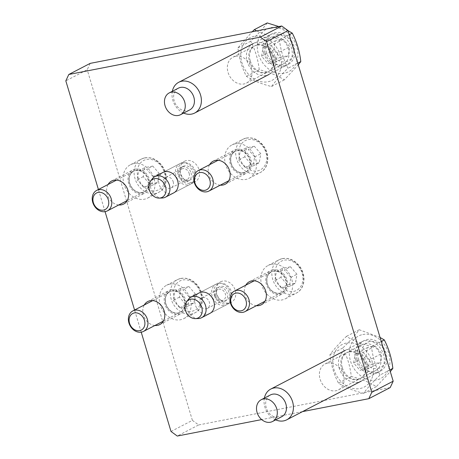 <?xml version="1.0" encoding="UTF-8"?>
<svg xmlns="http://www.w3.org/2000/svg" width="459" height="459" viewBox="0 0 459 459"><rect width="100%" height="100%" fill="white"/><g stroke="black" fill="none" stroke-linecap="round" stroke-linejoin="round"><path stroke-width="0.34" stroke-dasharray="2.29 1.72" d="M327.6 363.075A14.59 11.71 62.6 0 1 342.856 373.058A14.59 11.71 62.6 0 1 338.478 389.863A14.59 11.71 62.6 0 1 321.363 382.318A14.59 11.71 62.6 0 1 325.029 363.97A14.59 11.71 62.6 0 1 327.6 363.075M348.989 351.973A14.59 11.71 -117.4 0 0 346.419 352.862A14.59 11.71 -117.4 0 0 342.041 369.673A14.59 11.71 -117.4 0 0 357.291 379.65A14.59 11.71 -117.4 0 0 359.867 378.755A14.59 11.71 -117.4 0 0 364.245 361.95A14.59 11.71 -117.4 0 0 348.989 351.973M235.565 56.291A14.59 11.71 62.6 0 1 250.815 66.268A14.59 11.71 62.6 0 1 246.437 83.079A14.59 11.71 62.6 0 1 229.322 75.534A14.59 11.71 62.6 0 1 232.988 57.186A14.59 11.71 62.6 0 1 235.565 56.291M256.948 45.183A14.59 11.71 -117.4 0 0 254.378 46.078A14.59 11.71 -117.4 0 0 250 62.889A14.59 11.71 -117.4 0 0 265.256 72.866A14.59 11.71 -117.4 0 0 267.827 71.971A14.59 11.71 -117.4 0 0 272.204 55.166A14.59 11.71 -117.4 0 0 256.948 45.183M190.542 184.145A11.55 9.272 -117.4 0 0 193.153 181.913A11.55 9.272 -117.4 0 0 194.455 172.096A11.55 9.272 -117.4 0 0 183.227 162.796A11.55 9.272 -117.4 0 0 179.899 163.651A11.55 9.272 -117.4 0 0 175.992 175.699A11.55 9.272 -117.4 0 0 190.542 184.145L173.743 192.872A11.55 9.272 62.6 0 1 160.191 186.899A11.55 9.272 62.6 0 1 163.094 172.377L184.484 161.27A11.55 9.272 -117.4 0 0 181.012 174.575A11.55 9.272 -117.4 0 0 193.09 182.475A11.55 9.272 -117.4 0 0 195.127 181.764A11.55 9.272 -117.4 0 0 198.592 168.459A11.55 9.272 -117.4 0 0 186.515 160.558A11.55 9.272 -117.4 0 0 184.484 161.27M226.7 304.667A11.55 9.272 -117.4 0 0 229.311 302.435A11.55 9.272 -117.4 0 0 230.613 292.618A11.55 9.272 -117.4 0 0 219.385 283.318A11.55 9.272 -117.4 0 0 216.057 284.173A11.55 9.272 -117.4 0 0 212.15 296.221A11.55 9.272 -117.4 0 0 226.7 304.667L209.901 313.394A11.55 9.272 62.6 0 1 196.349 307.421A11.55 9.272 62.6 0 1 199.252 292.899L220.641 281.792A11.55 9.272 -117.4 0 0 217.176 295.097A11.55 9.272 -117.4 0 0 229.248 302.997A11.55 9.272 -117.4 0 0 231.284 302.286A11.55 9.272 -117.4 0 0 234.75 288.981A11.55 9.272 -117.4 0 0 222.678 281.08A11.55 9.272 -117.4 0 0 220.641 281.792M154.884 325.5A12.99 10.431 62.6 0 1 144.545 317.858A12.99 10.431 62.6 0 1 144.241 305.005M171.494 289.618A12.99 10.431 -117.4 0 0 169.199 290.415A12.99 10.431 -117.4 0 0 165.303 305.384A12.99 10.431 -117.4 0 0 178.89 314.272A12.99 10.431 -117.4 0 0 181.179 313.474A12.99 10.431 -117.4 0 0 185.075 298.505A12.99 10.431 -117.4 0 0 171.494 289.618M256.432 305.694A12.99 10.431 62.6 0 1 246.093 298.052A12.99 10.431 62.6 0 1 245.783 285.194M273.036 269.806A12.99 10.431 -117.4 0 0 270.747 270.603A12.99 10.431 -117.4 0 0 266.845 285.573A12.99 10.431 -117.4 0 0 280.432 294.46A12.99 10.431 -117.4 0 0 282.721 293.662A12.99 10.431 -117.4 0 0 286.623 278.693A12.99 10.431 -117.4 0 0 273.036 269.806M220.274 185.172A12.99 10.431 62.6 0 1 209.935 177.524A12.99 10.431 62.6 0 1 209.625 164.672M236.878 149.284A12.99 10.431 -117.4 0 0 234.589 150.082A12.99 10.431 -117.4 0 0 230.688 165.051A12.99 10.431 -117.4 0 0 244.274 173.938A12.99 10.431 -117.4 0 0 246.563 173.141A12.99 10.431 -117.4 0 0 250.465 158.171A12.99 10.431 -117.4 0 0 236.878 149.284M118.726 204.978A12.99 10.431 62.6 0 1 108.387 197.336A12.99 10.431 62.6 0 1 108.083 184.484M135.33 169.096A12.99 10.431 -117.4 0 0 133.041 169.893A12.99 10.431 -117.4 0 0 129.145 184.862A12.99 10.431 -117.4 0 0 142.732 193.75A12.99 10.431 -117.4 0 0 145.021 192.952A12.99 10.431 -117.4 0 0 148.917 177.983A12.99 10.431 -117.4 0 0 135.33 169.096M90.182 63.376L87.204 69.751L65.821 80.859M141.217 332.167L134.573 310.026M105.059 211.645L98.415 189.504M302.533 411.614L261.676 419.583M171.012 431.471L192.396 420.364L198.655 424.942L177.266 436.05M192.396 420.364L87.204 69.751M390.207 387.574L198.655 424.942M357.142 359.954A14.59 11.71 -117.4 0 0 375.525 370.625A14.59 11.71 -117.4 0 0 379.197 352.277A14.59 11.71 -117.4 0 0 362.082 344.732A14.59 11.71 -117.4 0 0 357.142 359.954M355.794 359.942A17.322 13.908 62.6 0 1 372.295 341.657A17.322 13.908 62.6 0 1 380.832 370.126A17.322 13.908 62.6 0 1 355.794 359.942M342.316 367.653A14.59 11.71 62.6 0 1 347.251 352.432A14.59 11.71 62.6 0 1 365.639 363.103A14.59 11.71 62.6 0 1 360.699 378.325A14.59 11.71 62.6 0 1 342.316 367.653M362.817 334.508A23.96 19.238 62.6 0 1 388.796 353.505A23.96 19.238 62.6 0 1 376.46 379.977A23.96 19.238 62.6 0 1 350.481 360.981A23.96 19.238 62.6 0 1 362.817 334.508M366.988 363.109A17.322 13.908 -117.4 0 0 341.949 352.931A17.322 13.908 -117.4 0 0 350.487 381.395A17.322 13.908 -117.4 0 0 366.988 363.109M346.321 343.074A23.96 19.238 -117.4 0 0 333.986 369.547A23.96 19.238 -117.4 0 0 359.959 388.543A23.96 19.238 -117.4 0 0 372.295 362.076A23.96 19.238 -117.4 0 0 346.321 343.074M380.069 337.491L359.254 329.734C355.409 334.972 349.907 341.066 342.753 348.02C347.256 356.649 350.102 366.139 351.296 376.483C361.296 379.019 369.644 382.416 376.334 386.667L390.311 371.629M380.029 375.032C372.874 381.986 367.372 388.084 363.528 393.317C353.528 390.787 345.179 387.39 338.484 383.139C333.986 374.51 331.14 365.02 329.946 354.669C333.791 349.437 339.293 343.343 346.447 336.384C353.137 340.641 361.485 344.032 371.486 346.568C372.679 356.918 375.525 366.402 380.029 375.032L389.806 369.954M359.254 329.734L346.447 336.384M381.268 341.49L371.486 346.568M342.753 348.02L329.946 354.669M351.296 376.483L338.484 383.139M376.334 386.667L363.528 393.317M265.101 53.164A14.59 11.71 -117.4 0 0 283.49 63.835A14.59 11.71 -117.4 0 0 287.156 45.493A14.59 11.71 -117.4 0 0 270.041 37.948A14.59 11.71 -117.4 0 0 265.101 53.164M263.753 53.158A17.322 13.908 62.6 0 1 280.254 34.873A17.322 13.908 62.6 0 1 288.791 63.342A17.322 13.908 62.6 0 1 263.753 53.158M250.275 60.869A14.59 11.71 62.6 0 1 255.215 45.648A14.59 11.71 62.6 0 1 273.598 56.319A14.59 11.71 62.6 0 1 268.658 71.541A14.59 11.71 62.6 0 1 250.275 60.869M270.776 27.724A23.96 19.238 62.6 0 1 296.755 46.72A23.96 19.238 62.6 0 1 284.419 73.193A23.96 19.238 62.6 0 1 258.446 54.196A23.96 19.238 62.6 0 1 270.776 27.724M274.947 56.325A17.322 13.908 -117.4 0 0 249.908 46.141A17.322 13.908 -117.4 0 0 258.446 74.61A17.322 13.908 -117.4 0 0 274.947 56.325M254.28 36.29A23.96 19.238 -117.4 0 0 241.945 62.763A23.96 19.238 -117.4 0 0 267.924 81.759A23.96 19.238 -117.4 0 0 280.254 55.287A23.96 19.238 -117.4 0 0 254.28 36.29M267.213 22.95C263.368 28.188 257.866 34.282 250.712 41.235C255.215 49.865 258.061 59.354 259.255 69.699C269.255 72.235 277.603 75.632 284.293 79.883L298.27 64.845M288.028 30.707L278.837 26.57M256.61 30.908L279.445 39.784C280.638 50.129 283.484 59.618 287.988 68.248C280.833 75.201 275.331 81.3 271.487 86.533C261.487 83.997 253.138 80.606 246.449 76.355C241.945 67.725 239.099 58.236 237.905 47.885L252.221 31.763M289.227 34.706L279.445 39.784M297.765 63.17L287.988 68.248M250.712 41.235L237.905 47.885M259.255 69.699L246.449 76.355M284.293 79.883L271.487 86.533M199.803 304.076A5.967 4.791 62.6 0 1 201.822 297.851A5.967 4.791 62.6 0 1 209.35 302.217A5.967 4.791 62.6 0 1 207.325 308.442A5.967 4.791 62.6 0 1 199.803 304.076M215.787 295.774A5.967 4.791 62.6 0 1 217.807 289.549A5.967 4.791 62.6 0 1 225.335 293.915A5.967 4.791 62.6 0 1 223.309 300.14A5.967 4.791 62.6 0 1 215.787 295.774M214.955 295.774A7.648 6.145 62.6 0 1 217.549 287.787A7.648 6.145 62.6 0 1 227.188 293.387A7.648 6.145 62.6 0 1 224.6 301.368A7.648 6.145 62.6 0 1 214.955 295.774M229.024 292.435A7.648 6.145 -117.4 0 0 219.379 286.835A7.648 6.145 -117.4 0 0 216.791 294.821A7.648 6.145 -117.4 0 0 226.436 300.416A7.648 6.145 -117.4 0 0 229.024 292.435M214.296 295.303A10.775 8.652 -117.4 0 0 221.605 303.456A10.775 8.652 -117.4 0 0 230.309 301.104A10.775 8.652 -117.4 0 0 231.52 291.947A10.775 8.652 -117.4 0 0 221.043 283.272A10.775 8.652 -117.4 0 0 214.296 295.303M188.397 299.411A11.55 9.272 -117.4 0 0 187.094 309.234A11.55 9.272 -117.4 0 0 198.322 318.529M173.186 181.695A5.967 4.791 62.6 0 1 171.167 187.92A5.967 4.791 62.6 0 1 163.645 183.554A5.967 4.791 62.6 0 1 165.665 177.329A5.967 4.791 62.6 0 1 173.186 181.695M189.171 173.393A5.967 4.791 62.6 0 1 187.152 179.618A5.967 4.791 62.6 0 1 179.63 175.252A5.967 4.791 62.6 0 1 181.649 169.027A5.967 4.791 62.6 0 1 189.171 173.393M191.03 172.865A7.648 6.145 62.6 0 1 188.442 180.846A7.648 6.145 62.6 0 1 178.798 175.246A7.648 6.145 62.6 0 1 181.391 167.265A7.648 6.145 62.6 0 1 191.03 172.865M180.634 174.294A7.648 6.145 -117.4 0 0 190.273 179.894A7.648 6.145 -117.4 0 0 192.866 171.913A7.648 6.145 -117.4 0 0 183.221 166.313A7.648 6.145 -117.4 0 0 180.634 174.294M195.362 171.425A10.775 8.652 -117.4 0 0 184.885 162.744A10.775 8.652 -117.4 0 0 178.138 174.781A10.775 8.652 -117.4 0 0 185.447 182.929A10.775 8.652 -117.4 0 0 194.151 180.582A10.775 8.652 -117.4 0 0 195.362 171.425M152.233 178.89A11.55 9.272 -117.4 0 0 150.936 188.706A11.55 9.272 -117.4 0 0 162.165 198.007M271.395 264.332A18.767 15.067 -117.4 0 0 268.085 265.48A18.767 15.067 -117.4 0 0 262.456 287.104A18.767 15.067 -117.4 0 0 282.078 299.939A18.767 15.067 -117.4 0 0 285.383 298.786A18.767 15.067 -117.4 0 0 291.017 277.167A18.767 15.067 -117.4 0 0 271.395 264.332M290.49 266.788L282.492 268.349L280.96 277.345L287.426 284.787L295.418 283.226L296.95 274.23L290.49 266.788L284.379 269.961L290.84 277.402L289.308 286.399L295.418 283.226M290.84 277.402L296.95 274.23M280.96 277.345L274.849 280.518L276.381 271.521L284.379 269.961M276.381 271.521L282.492 268.349M289.308 286.399L281.315 287.959L287.426 284.787M281.315 287.959L274.849 280.518M169.847 284.138A18.767 15.067 -117.4 0 0 166.542 285.291A18.767 15.067 -117.4 0 0 160.908 306.91A18.767 15.067 -117.4 0 0 180.53 319.751A18.767 15.067 -117.4 0 0 183.841 318.598A18.767 15.067 -117.4 0 0 189.469 296.973A18.767 15.067 -117.4 0 0 169.847 284.138M188.942 286.6L180.949 288.16L179.417 297.157L185.878 304.592L193.87 303.032L195.408 294.035L188.942 286.6L182.831 289.772L189.297 297.208L187.765 306.21L193.87 303.032M189.297 297.208L195.408 294.035M179.417 297.157L173.307 300.329L174.839 291.333L182.831 289.772M174.839 291.333L180.949 288.16M187.765 306.21L179.767 307.765L185.878 304.592M179.767 307.765L173.307 300.329M235.237 143.805A18.767 15.067 -117.4 0 0 231.927 144.958A18.767 15.067 -117.4 0 0 226.293 166.583A18.767 15.067 -117.4 0 0 245.921 179.417A18.767 15.067 -117.4 0 0 249.226 178.264A18.767 15.067 -117.4 0 0 254.86 156.645A18.767 15.067 -117.4 0 0 235.237 143.805M254.332 146.266L246.334 147.827L244.802 156.823L251.268 164.265L259.26 162.704L260.792 153.708L254.332 146.266L248.221 149.439L254.682 156.88L253.15 165.877L259.26 162.704M254.682 156.88L260.792 153.708M244.802 156.823L238.691 159.996L240.223 151L248.221 149.439M240.223 151L246.334 147.827M253.15 165.877L245.158 167.437L251.268 164.265M245.158 167.437L238.691 159.996M133.689 163.616A18.767 15.067 -117.4 0 0 130.379 164.77A18.767 15.067 -117.4 0 0 124.75 186.388A18.767 15.067 -117.4 0 0 144.373 199.223A18.767 15.067 -117.4 0 0 147.678 198.076A18.767 15.067 -117.4 0 0 153.312 176.451A18.767 15.067 -117.4 0 0 133.689 163.616M152.784 166.078L144.792 167.638L143.26 176.635L149.72 184.07L157.712 182.51L159.244 173.513L152.784 166.078L146.673 169.251L153.134 176.686L151.602 185.683L157.712 182.51M153.134 176.686L159.244 173.513M143.26 176.635L137.149 179.808L138.681 170.811L146.673 169.251M138.681 170.811L144.792 167.638M151.602 185.683L143.61 187.243L149.72 184.07M143.61 187.243L137.149 179.808M264.378 398.085A17.322 13.908 -117.4 0 0 275.687 419.865M281.723 416.726A12.273 9.851 62.6 0 1 279.56 417.483A12.273 9.851 62.6 0 1 266.731 409.089A12.273 9.851 62.6 0 1 270.414 394.952M377.126 372.352A17.322 13.908 62.6 0 1 359.013 360.499A17.322 13.908 62.6 0 1 364.211 340.544A17.322 13.908 62.6 0 1 367.263 339.482A17.322 13.908 62.6 0 1 385.376 351.33A17.322 13.908 62.6 0 1 380.178 371.285A17.322 13.908 62.6 0 1 377.126 372.352M363.144 352.414L369.61 359.85L381.831 353.505L375.364 346.069L367.372 347.624L365.84 356.62L372.301 364.062L360.08 370.407L353.619 362.971L355.151 353.975L363.144 352.414L375.364 346.069M355.151 353.975L367.372 347.624M353.619 362.971L365.84 356.62M369.61 359.85L368.078 368.847L380.299 362.501L381.831 353.505M368.078 368.847L360.08 370.407M372.301 364.062L380.299 362.501M377.883 368.56A14.223 11.418 -117.4 0 0 381.659 346.396A14.223 11.418 -117.4 0 0 361.962 350.234A14.223 11.418 -117.4 0 0 377.883 368.56M172.337 91.301A17.322 13.908 -117.4 0 0 183.646 113.08M189.682 109.942A12.273 9.851 62.6 0 1 187.524 110.694A12.273 9.851 62.6 0 1 174.69 102.305A12.273 9.851 62.6 0 1 178.373 88.168M285.085 65.562A17.322 13.908 62.6 0 1 266.972 53.714A17.322 13.908 62.6 0 1 272.17 33.759A17.322 13.908 62.6 0 1 275.222 32.698A17.322 13.908 62.6 0 1 293.341 44.546A17.322 13.908 62.6 0 1 288.137 64.501A17.322 13.908 62.6 0 1 285.085 65.562M271.108 45.63L277.569 53.066L289.79 46.72L283.329 39.279L275.331 40.84L273.799 49.836L280.265 57.277L268.045 63.623L261.578 56.187L263.11 47.185L271.108 45.63L283.329 39.279M263.11 47.185L275.331 40.84M261.578 56.187L273.799 49.836M277.569 53.066L276.037 62.063L288.258 55.717L289.79 46.72M276.037 62.063L268.045 63.623M280.265 57.277L288.258 55.717M285.842 61.77A14.223 11.418 -117.4 0 0 289.618 39.612A14.223 11.418 -117.4 0 0 269.926 43.45A14.223 11.418 -117.4 0 0 285.842 61.77M267.276 283.978A11.836 9.501 -117.4 0 0 280.105 293.364A11.836 9.501 -117.4 0 0 286.198 280.288A11.836 9.501 -117.4 0 0 273.363 270.902A11.836 9.501 -117.4 0 0 267.276 283.978M279.87 293.169A11.55 9.272 62.6 0 1 267.35 284.012A11.55 9.272 62.6 0 1 271.258 271.963A11.55 9.272 62.6 0 1 273.294 271.258A11.55 9.272 62.6 0 1 285.372 279.158A11.55 9.272 62.6 0 1 281.906 292.463A11.55 9.272 62.6 0 1 279.87 293.169M282.394 258.618A18.767 15.067 62.6 0 1 302.016 271.453A18.767 15.067 62.6 0 1 296.382 293.077A18.767 15.067 62.6 0 1 293.077 294.225A18.767 15.067 62.6 0 1 272.732 279.347A18.767 15.067 62.6 0 1 279.083 259.771A18.767 15.067 62.6 0 1 282.394 258.618M275.802 278.355A16.455 13.213 -117.4 0 0 293.64 291.402A16.455 13.213 -117.4 0 0 302.108 273.22A16.455 13.213 -117.4 0 0 284.27 260.173A16.455 13.213 -117.4 0 0 275.802 278.355M165.728 303.789A11.836 9.501 -117.4 0 0 178.557 313.176A11.836 9.501 -117.4 0 0 184.65 300.1A11.836 9.501 -117.4 0 0 171.821 290.713A11.836 9.501 -117.4 0 0 165.728 303.789M178.322 312.981A11.55 9.272 62.6 0 1 165.808 303.824A11.55 9.272 62.6 0 1 169.715 291.775A11.55 9.272 62.6 0 1 171.752 291.069A11.55 9.272 62.6 0 1 183.824 298.964A11.55 9.272 62.6 0 1 180.358 312.269A11.55 9.272 62.6 0 1 178.322 312.981M180.846 278.429A18.767 15.067 62.6 0 1 200.468 291.264A18.767 15.067 62.6 0 1 194.84 312.883A18.767 15.067 62.6 0 1 191.529 314.036A18.767 15.067 62.6 0 1 171.19 299.159A18.767 15.067 62.6 0 1 177.541 279.577A18.767 15.067 62.6 0 1 180.846 278.429M174.254 298.161A16.455 13.213 -117.4 0 0 192.097 311.208A16.455 13.213 -117.4 0 0 200.566 293.031A16.455 13.213 -117.4 0 0 182.728 279.984A16.455 13.213 -117.4 0 0 174.254 298.161M231.112 163.456A11.836 9.501 -117.4 0 0 243.947 172.842A11.836 9.501 -117.4 0 0 250.04 159.766A11.836 9.501 -117.4 0 0 237.205 150.38A11.836 9.501 -117.4 0 0 231.112 163.456M243.712 172.647A11.55 9.272 62.6 0 1 231.193 163.49A11.55 9.272 62.6 0 1 235.1 151.441A11.55 9.272 62.6 0 1 237.137 150.736A11.55 9.272 62.6 0 1 249.214 158.636A11.55 9.272 62.6 0 1 245.749 171.941A11.55 9.272 62.6 0 1 243.712 172.647M246.236 138.096A18.767 15.067 62.6 0 1 265.859 150.931A18.767 15.067 62.6 0 1 260.224 172.555A18.767 15.067 62.6 0 1 256.92 173.703A18.767 15.067 62.6 0 1 236.574 158.825A18.767 15.067 62.6 0 1 242.926 139.243A18.767 15.067 62.6 0 1 246.236 138.096M239.644 157.833A16.455 13.213 -117.4 0 0 257.482 170.88A16.455 13.213 -117.4 0 0 265.95 152.698A16.455 13.213 -117.4 0 0 248.112 139.651A16.455 13.213 -117.4 0 0 239.644 157.833M129.57 183.267A11.836 9.501 -117.4 0 0 142.399 192.654A11.836 9.501 -117.4 0 0 148.492 179.578A11.836 9.501 -117.4 0 0 135.663 170.191A11.836 9.501 -117.4 0 0 129.57 183.267M142.164 192.459A11.55 9.272 62.6 0 1 129.645 183.302A11.55 9.272 62.6 0 1 133.558 171.253A11.55 9.272 62.6 0 1 135.589 170.541A11.55 9.272 62.6 0 1 147.666 178.442A11.55 9.272 62.6 0 1 144.201 191.747A11.55 9.272 62.6 0 1 142.164 192.459M144.688 157.902A18.767 15.067 62.6 0 1 164.311 170.742A18.767 15.067 62.6 0 1 158.676 192.361A18.767 15.067 62.6 0 1 155.371 193.514A18.767 15.067 62.6 0 1 135.026 178.637A18.767 15.067 62.6 0 1 141.378 159.055A18.767 15.067 62.6 0 1 144.688 157.902M138.096 177.639A16.455 13.213 -117.4 0 0 155.934 190.686A16.455 13.213 -117.4 0 0 164.408 172.509A16.455 13.213 -117.4 0 0 146.57 159.462A16.455 13.213 -117.4 0 0 138.096 177.639M338.478 389.863L359.867 378.755M325.029 363.97L346.419 352.862M246.437 83.079L267.827 71.971M232.988 57.186L254.378 46.078M173.743 192.872L195.127 181.764M209.901 313.394L231.284 302.286M159.789 324.582L181.179 313.474M147.815 301.523L169.199 290.415M261.337 304.77L282.721 293.662M249.363 281.711L270.747 270.603M225.18 184.248L246.563 173.141M213.2 161.189L234.589 150.082M123.632 204.06L145.021 192.952M111.657 181.001L133.041 169.893M362.082 344.732L347.251 352.432M375.525 370.625L360.699 378.325M270.041 37.948L255.215 45.648M283.49 63.835L268.658 71.541M207.325 308.442L223.309 300.14M201.822 297.851L217.807 289.549M224.6 301.368L226.436 300.416M217.549 287.787L219.379 286.835M221.043 283.272L219.385 283.318M230.309 301.104L229.311 302.435M216.057 284.173L199.252 292.899M171.167 187.92L187.152 179.618M165.665 177.329L181.649 169.027M188.442 180.846L190.273 179.894M181.391 167.265L183.221 166.313M184.885 162.744L183.227 162.796M194.151 180.582L193.153 181.913M179.899 163.651L163.094 172.377M254.269 280.793L271.258 271.963C267.35 274.367 266.065 278.372 267.396 283.978C268.44 287.265 270.317 289.813 273.025 291.626C276.169 293.536 279.129 293.817 281.906 292.463L264.912 301.288M285.383 298.786L296.382 293.077C305.189 288.866 306.492 274.671 299.383 265.927C293.364 258.773 286.6 256.719 279.083 259.771L268.085 265.48M152.721 300.599L169.715 291.775C165.808 294.173 164.517 298.178 165.854 303.783C166.892 307.071 168.769 309.624 171.477 311.437C174.621 313.348 177.581 313.623 180.358 312.269L163.364 321.099M183.841 318.598L194.84 312.883C203.641 308.678 204.949 294.477 197.835 285.733C191.822 278.584 185.052 276.53 177.541 279.577L166.542 285.291M218.111 160.266L235.1 151.441C231.193 153.845 229.907 157.85 231.238 163.456C232.283 166.743 234.159 169.291 236.867 171.104C240.005 173.014 242.966 173.29 245.749 171.941L228.754 180.766M249.226 178.264L260.224 172.555C269.031 168.344 270.334 154.149 263.225 145.405C257.206 138.251 250.442 136.197 242.926 139.243L231.927 144.958M116.563 180.077L133.558 171.253C129.65 173.651 128.359 177.656 129.69 183.261C130.735 186.549 132.611 189.102 135.319 190.915C138.463 192.826 141.424 193.101 144.201 191.747L127.206 200.577M147.678 198.076L158.676 192.361C167.483 188.156 168.792 173.955 161.677 165.211C155.664 158.062 148.894 156.008 141.378 159.055L130.379 164.77M361.227 381.131L380.178 371.285M345.26 350.383L364.211 340.544M269.192 74.347L288.137 64.501M253.219 43.599L272.17 33.759"/><path stroke-width="0.69" d="M154.844 176.658L163.094 172.377A11.55 9.272 62.6 0 1 165.131 171.666A11.55 9.272 62.6 0 1 177.208 179.567A11.55 9.272 62.6 0 1 173.743 192.872L165.492 197.158A11.55 9.272 -117.4 0 0 169.4 185.109A11.55 9.272 -117.4 0 0 154.844 176.658A11.55 9.272 -117.4 0 0 152.233 178.89L150.46 181.265A10.167 8.164 -117.4 0 0 149.318 189.906A10.167 8.164 -117.4 0 0 159.204 198.099A10.167 8.164 -117.4 0 0 165.573 186.738A10.167 8.164 -117.4 0 0 158.671 179.044A10.167 8.164 -117.4 0 0 150.46 181.265M191.007 297.18L199.252 292.899A11.55 9.272 62.6 0 1 201.289 292.188A11.55 9.272 62.6 0 1 213.366 300.088A11.55 9.272 62.6 0 1 209.901 313.394L201.65 317.68A11.55 9.272 -117.4 0 0 205.557 305.631A11.55 9.272 -117.4 0 0 191.007 297.18A11.55 9.272 -117.4 0 0 188.397 299.411L186.618 301.787A10.167 8.164 -117.4 0 0 185.476 310.433A10.167 8.164 -117.4 0 0 195.362 318.621A10.167 8.164 -117.4 0 0 201.731 307.26A10.167 8.164 -117.4 0 0 194.828 299.572A10.167 8.164 -117.4 0 0 186.618 301.787M144.241 305.005A12.99 10.431 62.6 0 1 147.815 301.523A12.99 10.431 62.6 0 1 150.104 300.725A12.99 10.431 62.6 0 1 163.691 309.613A12.99 10.431 62.6 0 1 159.789 324.582A12.99 10.431 62.6 0 1 154.884 325.5M245.783 285.194A12.99 10.431 62.6 0 1 249.363 281.711A12.99 10.431 62.6 0 1 251.652 280.914A12.99 10.431 62.6 0 1 265.239 289.801A12.99 10.431 62.6 0 1 261.337 304.77A12.99 10.431 62.6 0 1 256.432 305.694M209.625 164.672A12.99 10.431 62.6 0 1 213.2 161.189A12.99 10.431 62.6 0 1 215.495 160.392A12.99 10.431 62.6 0 1 229.075 169.279A12.99 10.431 62.6 0 1 225.18 184.248A12.99 10.431 62.6 0 1 220.274 185.172M108.083 184.484A12.99 10.431 62.6 0 1 111.657 181.001A12.99 10.431 62.6 0 1 113.947 180.203A12.99 10.431 62.6 0 1 127.533 189.091A12.99 10.431 62.6 0 1 123.632 204.06A12.99 10.431 62.6 0 1 118.726 204.978M98.415 189.504L65.821 80.859L68.793 74.484L90.182 63.376L281.734 26.008L260.345 37.116L266.604 41.694L371.796 392.302L368.818 398.682L302.533 411.614M68.793 74.484L260.345 37.116M261.676 419.583L177.266 436.05L171.012 431.471L141.217 332.167M134.573 310.026L105.059 211.645M266.604 41.694L287.988 30.587L281.734 26.008M287.988 30.587L393.179 381.194L371.796 392.302M368.818 398.682L390.207 387.574L393.179 381.194M390.311 371.629L392.835 368.382C391.642 358.031 388.796 348.547 384.292 339.918L380.069 337.491M384.292 339.918L381.268 341.49M392.835 368.382L389.806 369.954M298.27 64.845L300.794 61.598C299.601 51.247 296.755 41.763 292.257 33.128L288.028 30.707M278.837 26.57L267.213 22.95L254.406 29.6L256.61 30.908M252.221 31.763L254.406 29.6M292.257 33.128L289.227 34.706M300.794 61.598L297.765 63.17M195.362 318.621L198.322 318.529A11.55 9.272 -117.4 0 0 201.65 317.68M159.204 198.099L162.165 198.007A11.55 9.272 -117.4 0 0 165.492 197.158M236.431 290.404A11.55 9.272 -117.4 0 0 234.394 291.109A11.55 9.272 -117.4 0 0 230.929 304.42A11.55 9.272 -117.4 0 0 243.006 312.315A11.55 9.272 -117.4 0 0 245.037 311.609A11.55 9.272 -117.4 0 0 248.503 298.304A11.55 9.272 -117.4 0 0 236.431 290.404M235.886 293.112A9.335 7.493 62.6 0 1 246.334 305.137A9.335 7.493 62.6 0 1 233.413 307.656A9.335 7.493 62.6 0 1 235.886 293.112M134.883 310.215A11.55 9.272 -117.4 0 0 132.846 310.921A11.55 9.272 -117.4 0 0 129.381 324.226A11.55 9.272 -117.4 0 0 141.458 332.127A11.55 9.272 -117.4 0 0 143.495 331.421A11.55 9.272 -117.4 0 0 146.96 318.11A11.55 9.272 -117.4 0 0 134.883 310.215M134.344 312.923A9.335 7.493 62.6 0 1 144.792 324.943A9.335 7.493 62.6 0 1 131.865 327.468A9.335 7.493 62.6 0 1 134.344 312.923M200.273 169.882A11.55 9.272 -117.4 0 0 198.236 170.587A11.55 9.272 -117.4 0 0 194.771 183.893A11.55 9.272 -117.4 0 0 206.843 191.793A11.55 9.272 -117.4 0 0 208.879 191.087A11.55 9.272 -117.4 0 0 212.345 177.782A11.55 9.272 -117.4 0 0 200.273 169.882M199.728 172.59A9.335 7.493 62.6 0 1 210.176 184.616A9.335 7.493 62.6 0 1 197.255 187.134A9.335 7.493 62.6 0 1 199.728 172.59M98.725 189.693A11.55 9.272 -117.4 0 0 96.688 190.399A11.55 9.272 -117.4 0 0 93.223 203.704A11.55 9.272 -117.4 0 0 105.3 211.605A11.55 9.272 -117.4 0 0 107.337 210.893A11.55 9.272 -117.4 0 0 110.803 197.588A11.55 9.272 -117.4 0 0 98.725 189.693M98.186 192.401A9.335 7.493 62.6 0 1 108.634 204.421A9.335 7.493 62.6 0 1 95.707 206.946A9.335 7.493 62.6 0 1 98.186 192.401M275.687 419.865A17.322 13.908 -117.4 0 0 283.673 420.886A17.322 13.908 -117.4 0 0 286.726 419.824A17.322 13.908 -117.4 0 0 291.924 399.864A17.322 13.908 -117.4 0 0 273.811 388.016A17.322 13.908 -117.4 0 0 270.758 389.077A17.322 13.908 -117.4 0 0 264.378 398.085M261.246 399.709L270.414 394.952A12.273 9.851 62.6 0 1 272.577 394.201A12.273 9.851 62.6 0 1 285.406 402.589A12.273 9.851 62.6 0 1 281.723 416.726L272.56 421.488A12.273 9.851 62.6 0 1 270.397 422.24A12.273 9.851 62.6 0 1 257.568 413.846A12.273 9.851 62.6 0 1 261.246 399.709A12.273 9.851 62.6 0 1 263.409 398.957A12.273 9.851 62.6 0 1 276.243 407.351A12.273 9.851 62.6 0 1 272.56 421.488M183.646 113.08A17.322 13.908 -117.4 0 0 191.632 114.102A17.322 13.908 -117.4 0 0 194.685 113.04A17.322 13.908 -117.4 0 0 199.883 93.079A17.322 13.908 -117.4 0 0 181.77 81.232A17.322 13.908 -117.4 0 0 178.717 82.293A17.322 13.908 -117.4 0 0 172.337 91.301M169.21 92.925L178.373 88.168A12.273 9.851 62.6 0 1 180.536 87.411A12.273 9.851 62.6 0 1 193.365 95.805A12.273 9.851 62.6 0 1 189.682 109.942L180.519 114.704A12.273 9.851 62.6 0 1 178.356 115.456A12.273 9.851 62.6 0 1 165.527 107.062A12.273 9.851 62.6 0 1 169.21 92.925A12.273 9.851 62.6 0 1 171.373 92.173A12.273 9.851 62.6 0 1 184.202 100.567A12.273 9.851 62.6 0 1 180.519 114.704M254.269 280.793L234.394 291.109M264.912 301.288L245.037 311.609M152.721 300.599L132.846 310.921M163.364 321.099L143.495 331.421M218.111 160.266L198.236 170.587M228.754 180.766L208.879 191.087M116.563 180.077L96.688 190.399M127.206 200.577L107.337 210.893M286.726 419.824L361.227 381.131M270.758 389.077L345.26 350.383M194.685 113.04L269.192 74.347M178.717 82.293L253.219 43.599"/></g></svg>
